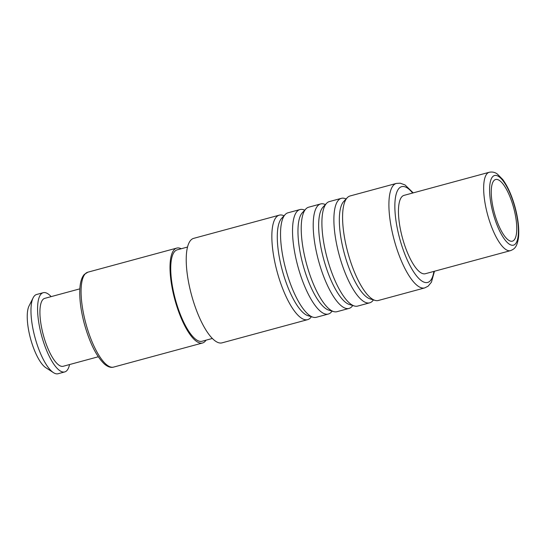 <?xml version="1.0" encoding="UTF-8"?>
<svg xmlns="http://www.w3.org/2000/svg" width="546" height="546" viewBox="0 0 546 546"><rect width="100%" height="100%" fill="white"/><g stroke="black" fill="none" stroke-linecap="round" stroke-linejoin="round"><path stroke-width="0.82" d="M53.433 372.631L45.748 367.649A33.832 10.565 -105.2 0 1 30.515 338.547A33.832 10.565 74.8 0 1 29.034 305.972L33.149 297.795A41.052 12.824 74.8 0 0 34.944 337.319A41.052 12.824 -105.2 0 0 53.433 372.631A41.052 12.824 -105.2 0 0 58.101 373.73L64.721 371.935A41.052 12.824 -105.2 0 1 41.564 335.524A41.052 12.824 74.8 0 1 43.243 292.69L36.623 294.485A41.052 12.824 74.8 0 0 33.149 297.795M51.147 296.628A41.052 12.824 74.8 0 0 43.243 292.69M69.56 364.551A41.052 12.824 -105.2 0 1 64.721 371.935M98.266 356.77L63.186 366.277A35.19 10.988 -105.2 0 1 43.339 335.067A35.19 10.988 74.8 0 1 44.772 298.355L79.853 288.848M181.238 248.744A49.174 15.356 74.8 0 0 176.788 248.082A49.174 15.356 74.8 0 0 174.781 299.385A49.174 15.356 -105.2 0 0 202.511 343.004L113.582 367.103A49.174 15.356 74.8 0 1 85.852 323.491A49.174 15.356 74.8 0 1 87.858 272.188L84.268 274.447C81.818 277.238 80.371 281.75 79.914 288.001C79.252 298.225 80.726 310.189 84.357 323.901C89.735 343.038 96.43 356.422 104.436 364.052C107.821 366.885 110.872 367.902 113.582 367.103M206.019 340.178A49.174 15.356 -105.2 0 1 202.511 343.004M212.339 338.465L202.04 341.257A47.366 14.797 -105.2 0 1 175.327 299.242A47.366 14.797 74.8 0 1 177.259 249.822L187.558 247.031M311.384 316.714A54.136 16.906 -105.2 0 1 307.63 319.649L222.01 342.861A54.136 16.906 -105.2 0 1 191.475 294.84A54.136 16.906 74.8 0 1 193.687 238.356L279.306 215.151A54.136 16.906 -105.2 0 1 284.029 215.793M373.423 299.897A54.136 16.906 -105.2 0 1 369.676 302.832A54.136 16.906 -105.2 0 1 339.141 254.818A54.136 16.906 -105.2 0 1 341.352 198.335A54.136 16.906 -105.2 0 1 346.068 198.976M369.676 302.832L357.685 306.081A54.136 16.906 -105.2 0 1 354.327 305.972A54.136 16.906 -105.2 0 1 327.15 258.067A54.136 16.906 -105.2 0 1 326.515 203.378A54.136 16.906 -105.2 0 1 329.361 201.583L341.352 198.335M352.743 305.501A54.136 16.906 -105.2 0 1 348.996 308.435A54.136 16.906 -105.2 0 1 318.461 260.422A54.136 16.906 -105.2 0 1 320.673 203.938A54.136 16.906 -105.2 0 1 325.389 204.579M348.996 308.435L336.998 311.691A54.136 16.906 -105.2 0 1 333.647 311.582A54.136 16.906 -105.2 0 1 306.47 263.67A54.136 16.906 -105.2 0 1 305.835 208.981A54.136 16.906 -105.2 0 1 308.674 207.193L320.673 203.938M307.63 319.649A54.136 16.906 -105.2 0 1 277.102 271.635A54.136 16.906 -105.2 0 1 279.306 215.151M332.064 311.111A54.136 16.906 -105.2 0 1 328.317 314.046A54.136 16.906 -105.2 0 1 297.782 266.025A54.136 16.906 -105.2 0 1 299.993 209.548A54.136 16.906 -105.2 0 1 304.709 210.19M328.317 314.046L316.318 317.294A54.136 16.906 -105.2 0 1 312.967 317.185A54.136 16.906 -105.2 0 1 285.783 269.28A54.136 16.906 -105.2 0 1 285.155 214.585A54.136 16.906 -105.2 0 1 287.995 212.797L299.993 209.548M378.364 300.477A54.136 16.906 -105.2 0 1 375.006 300.368A54.136 16.906 -105.2 0 1 347.829 252.464A54.136 16.906 -105.2 0 1 347.201 197.768A54.136 16.906 -105.2 0 1 350.041 195.98L396.369 183.422A54.136 16.906 74.8 0 0 394.157 239.906A54.136 16.906 74.8 0 0 424.692 287.919L378.364 300.477M425.286 273.737A40.602 12.681 -105.2 0 1 402.388 237.722A40.602 12.681 74.8 0 1 404.04 195.366L489.25 172.27A40.602 12.681 74.8 0 0 487.592 214.626A40.602 12.681 74.8 0 0 510.496 250.641L425.286 273.737M513.67 207.835A31.941 9.978 -105.2 0 1 512.366 241.161A31.941 9.978 -105.2 0 1 494.348 212.831A31.941 9.978 74.8 0 1 495.652 179.504A31.941 9.978 74.8 0 1 513.67 207.835M354.327 305.972L349.44 304.518A51.399 16.052 -105.2 0 1 323.635 259.029A51.399 16.052 74.8 0 1 323.034 207.105L326.515 203.378M347.201 197.768L343.714 201.494A51.399 16.052 74.8 0 0 344.314 253.426A51.399 16.052 -105.2 0 0 370.12 298.915L375.006 300.368M305.835 208.981L302.354 212.708A51.399 16.052 74.8 0 0 302.948 264.633A51.399 16.052 -105.2 0 0 328.753 310.121L333.647 311.582M285.155 214.585L281.668 218.311A51.399 16.052 74.8 0 0 282.268 270.243A51.399 16.052 -105.2 0 0 308.074 315.731L312.967 317.185M412.646 193.031A49.625 15.5 74.8 0 0 396.26 193.871A49.625 15.5 74.8 0 0 399.658 238.431A49.625 15.5 74.8 0 0 419.253 278.89A49.625 15.5 74.8 0 0 433.886 271.41M493.093 213.158A36.091 11.275 74.8 0 0 513.411 245.174A36.091 11.275 74.8 0 0 514.919 207.514A36.091 11.275 74.8 0 0 494.608 175.491A36.091 11.275 74.8 0 0 493.093 213.158M176.788 248.082L87.858 272.188M413.226 192.875L405.043 184.951L400.232 183.19L396.369 183.422M510.496 250.641C514.851 248.887 517.035 246.84 518.495 237.571C519.328 229.095 518.215 219.055 515.144 207.46C511.936 195.802 507.814 186.493 502.777 179.532L497.358 174.051C494.997 172.263 492.294 171.669 489.25 172.27M424.692 287.919L428.119 286.186L431.442 282.152L434.473 271.246"/></g></svg>
